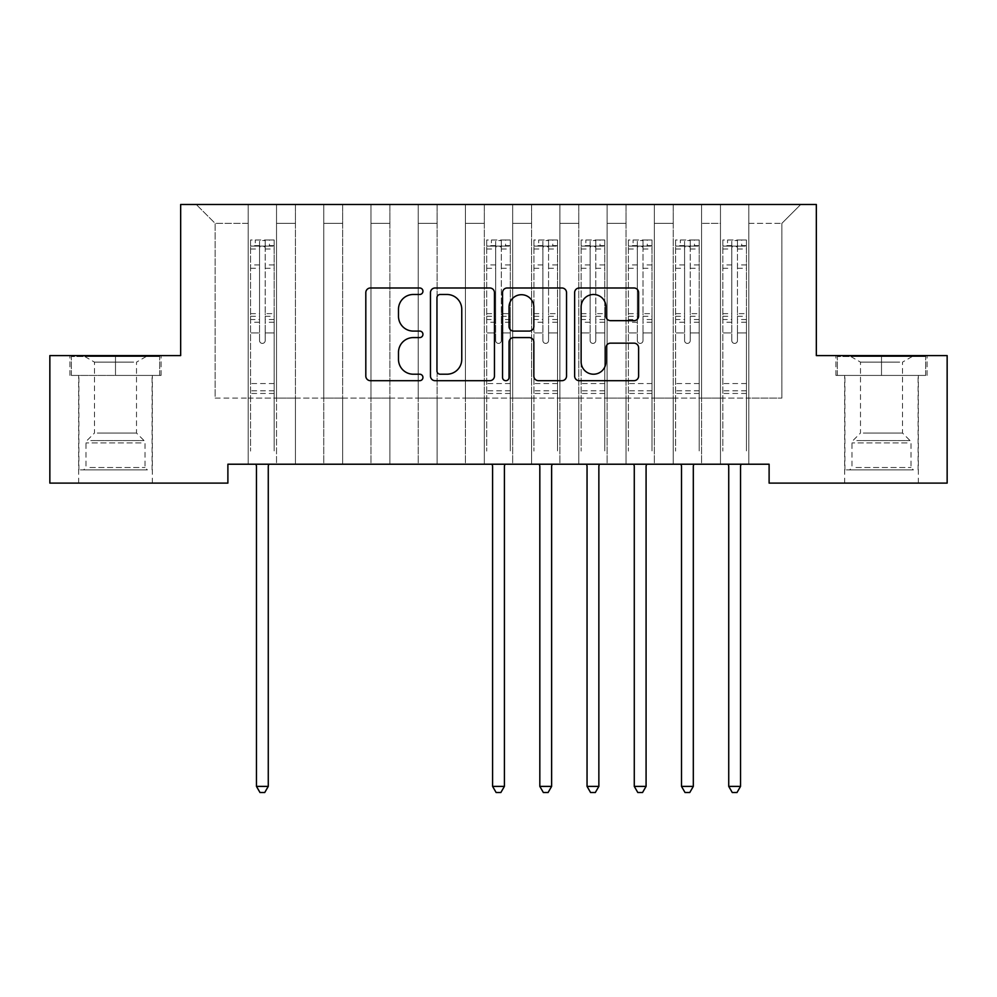 <?xml version="1.0" encoding="UTF-8"?>
<svg xmlns="http://www.w3.org/2000/svg" width="997" height="997" viewBox="0 0 997 997"><rect width="100%" height="100%" fill="white"/><g stroke="black" fill="none" stroke-linecap="round" stroke-linejoin="round"><path stroke-width="0.75" stroke-dasharray="4.99 3.74" d="M422.94 291.236A3.24 3.24 0 0 0 419.7 287.983L370.448 287.983A4.636 4.636 0 0 0 365.812 292.62L365.812 376.056A4.636 4.636 0 0 0 370.448 380.692L419.7 380.692A3.24 3.24 0 0 0 422.94 377.452A3.24 3.24 0 0 0 419.7 374.211L413.319 374.211A14.83 14.83 0 0 1 398.488 359.369L398.488 352.415A14.83 14.83 0 0 1 413.319 337.584L419.7 337.584A3.24 3.24 0 0 0 422.94 334.344A3.24 3.24 0 0 0 419.7 331.091L413.319 331.091A14.83 14.83 0 0 1 398.488 316.261L398.488 309.307A14.83 14.83 0 0 1 413.319 294.476L419.7 294.476A3.24 3.24 0 0 0 422.94 291.236M881.51 375.433L835.935 375.433L881.51 375.433L881.51 355.593L835.935 355.593L927.073 355.593L881.51 355.593L881.51 375.433L837.343 375.433L925.665 375.433L881.51 375.433L881.51 356.54L837.343 356.54L925.665 356.54L881.51 356.54L881.51 375.433M881.51 483.109L844.671 483.109L881.51 483.109M115.49 375.433L161.065 375.433L115.49 375.433L115.49 355.593L161.065 355.593L69.927 355.593L115.49 355.593L115.49 375.433L71.335 375.433L159.657 375.433L115.49 375.433L115.49 356.54L71.335 356.54L159.657 356.54L115.49 356.54L115.49 375.433M115.49 483.109L152.329 483.109L115.49 483.109M816.331 204.472L180.669 204.472L180.669 355.593L49.85 355.593L49.85 483.109L227.889 483.109L227.889 464.216L769.111 464.216L769.111 483.109L947.15 483.109L947.15 355.593L816.331 355.593L816.331 204.472M720.47 204.472L800.753 204.472L748.797 204.472L748.797 398.102L781.86 398.102L748.797 398.102L748.797 223.365L781.86 223.365L748.797 223.365L748.797 204.472L748.797 464.216L748.797 204.472L720.47 204.472L720.47 398.102L720.47 223.365L701.576 223.365L720.47 223.365L720.47 204.472L720.47 464.216L748.797 464.216L748.797 398.102L748.797 464.216L720.47 464.216L748.797 464.216L720.47 464.216L720.47 204.472M673.237 204.472L701.576 204.472L701.576 398.102L720.47 398.102L701.576 398.102L701.576 204.472L701.576 464.216L701.576 204.472L654.344 204.472L673.237 204.472L673.237 398.102L673.237 223.365L654.344 223.365L673.237 223.365L673.237 204.472L673.237 464.216L701.576 464.216L701.576 398.102L701.576 464.216L673.237 464.216L701.576 464.216L673.237 464.216L673.237 204.472M626.016 204.472L654.344 204.472L654.344 398.102L673.237 398.102L654.344 398.102L654.344 204.472L654.344 464.216L654.344 204.472L607.123 204.472L626.016 204.472L626.016 398.102L626.016 223.365L607.123 223.365L626.016 223.365L626.016 204.472L626.016 464.216L654.344 464.216L654.344 398.102L654.344 464.216L626.016 464.216L654.344 464.216L626.016 464.216L626.016 204.472M578.783 204.472L607.123 204.472L607.123 398.102L626.016 398.102L607.123 398.102L607.123 204.472L607.123 464.216L607.123 204.472L559.89 204.472L578.783 204.472L578.783 398.102L578.783 223.365L559.89 223.365L578.783 223.365L578.783 204.472L578.783 464.216L607.123 464.216L607.123 398.102L607.123 464.216L578.783 464.216L607.123 464.216L578.783 464.216L578.783 204.472M531.563 204.472L559.89 204.472L559.89 398.102L578.783 398.102L559.89 398.102L559.89 204.472L559.89 464.216L559.89 204.472L512.67 204.472L531.563 204.472L531.563 398.102L531.563 223.365L512.67 223.365L531.563 223.365L531.563 204.472L531.563 464.216L559.89 464.216L559.89 398.102L559.89 464.216L531.563 464.216L559.89 464.216L531.563 464.216L531.563 204.472M484.33 204.472L512.67 204.472L512.67 398.102L531.563 398.102L512.67 398.102L512.67 204.472L512.67 464.216L512.67 204.472L465.437 204.472L484.33 204.472L484.33 398.102L484.33 223.365L465.437 223.365L484.33 223.365L484.33 204.472L484.33 464.216L512.67 464.216L512.67 398.102L512.67 464.216L484.33 464.216L512.67 464.216L484.33 464.216L484.33 204.472M437.11 204.472L465.437 204.472L465.437 398.102L484.33 398.102L465.437 398.102L465.437 204.472L465.437 464.216L465.437 204.472L418.217 204.472L437.11 204.472L437.11 398.102L437.11 223.365L418.217 223.365L437.11 223.365L437.11 204.472L437.11 464.216L465.437 464.216L465.437 398.102L465.437 464.216L437.11 464.216L465.437 464.216L437.11 464.216L437.11 204.472M389.877 204.472L418.217 204.472L418.217 398.102L437.11 398.102L418.217 398.102L418.217 204.472L418.217 464.216L418.217 204.472L370.984 204.472L389.877 204.472L389.877 398.102L389.877 223.365L370.984 223.365L389.877 223.365L389.877 204.472L389.877 464.216L418.217 464.216L418.217 398.102L418.217 464.216L389.877 464.216L418.217 464.216L389.877 464.216L389.877 204.472M342.656 204.472L370.984 204.472L370.984 398.102L389.877 398.102L370.984 398.102L370.984 204.472L370.984 464.216L370.984 204.472L323.763 204.472L342.656 204.472L342.656 398.102L342.656 223.365L323.763 223.365L342.656 223.365L342.656 204.472L342.656 464.216L370.984 464.216L370.984 398.102L370.984 464.216L342.656 464.216L370.984 464.216L342.656 464.216L342.656 204.472M295.424 204.472L323.763 204.472L323.763 398.102L342.656 398.102L323.763 398.102L323.763 204.472L323.763 464.216L323.763 204.472L276.53 204.472L295.424 204.472L295.424 398.102L295.424 223.365L276.53 223.365L295.424 223.365L295.424 204.472L295.424 464.216L323.763 464.216L323.763 398.102L323.763 464.216L295.424 464.216L323.763 464.216L295.424 464.216L295.424 204.472M248.203 204.472L276.53 204.472L276.53 398.102L295.424 398.102L276.53 398.102L276.53 204.472L276.53 464.216L276.53 204.472L196.247 204.472L248.203 204.472L248.203 398.102L248.203 223.365L215.14 223.365L248.203 223.365L248.203 204.472L248.203 464.216L276.53 464.216L276.53 398.102L276.53 464.216L248.203 464.216L276.53 464.216L248.203 464.216L248.203 204.472M781.86 398.102L781.86 223.365L800.753 204.472L781.86 223.365L781.86 398.102M215.14 398.102L248.203 398.102L215.14 398.102L215.14 223.365L196.247 204.472L215.14 223.365L215.14 398.102M720.47 398.102L748.797 398.102L720.47 398.102L720.47 464.216L720.47 398.102M673.237 398.102L701.576 398.102L673.237 398.102L673.237 464.216L673.237 398.102M626.016 398.102L654.344 398.102L626.016 398.102L626.016 464.216L626.016 398.102M578.783 398.102L607.123 398.102L578.783 398.102L578.783 464.216L578.783 398.102M531.563 398.102L559.89 398.102L531.563 398.102L531.563 464.216L531.563 398.102M484.33 398.102L512.67 398.102L484.33 398.102L484.33 464.216L484.33 398.102M437.11 398.102L465.437 398.102L437.11 398.102L437.11 464.216L437.11 398.102M389.877 398.102L418.217 398.102L389.877 398.102L389.877 464.216L389.877 398.102M342.656 398.102L370.984 398.102L342.656 398.102L342.656 464.216L342.656 398.102M295.424 398.102L323.763 398.102L295.424 398.102L295.424 464.216L295.424 398.102M248.203 398.102L276.53 398.102L248.203 398.102L248.203 464.216L248.203 398.102M494.45 376.056L494.45 292.62A4.636 4.636 0 0 0 489.814 287.983L435.103 287.983A4.636 4.636 0 0 0 430.467 292.62L430.467 376.056A4.636 4.636 0 0 0 435.103 380.692L489.814 380.692A4.636 4.636 0 0 0 494.45 376.056M440.213 294.476A3.24 3.24 0 0 0 436.96 297.717L436.96 370.959A3.24 3.24 0 0 0 440.213 374.211L446.93 374.211A14.83 14.83 0 0 0 461.761 359.369L461.761 309.307A14.83 14.83 0 0 0 446.93 294.476L440.213 294.476M507.186 287.983L561.897 287.983A4.636 4.636 0 0 1 566.533 292.62L566.533 376.056A4.636 4.636 0 0 1 561.897 380.692L538.48 380.692A4.636 4.636 0 0 1 533.844 376.056L533.844 342.22A4.636 4.636 0 0 0 529.208 337.584L513.679 337.584A4.636 4.636 0 0 0 509.043 342.22L509.043 377.452A3.24 3.24 0 0 1 505.803 380.692A3.24 3.24 0 0 1 502.55 377.452L502.55 292.62A4.636 4.636 0 0 1 507.186 287.983M533.844 307.113A12.4 12.4 0 0 0 521.443 294.713A12.4 12.4 0 0 0 509.043 307.113L509.043 326.455A4.636 4.636 0 0 0 513.679 331.091L529.208 331.091A4.636 4.636 0 0 0 533.844 326.455L533.844 307.113M610.563 320.673L633.98 320.673A4.636 4.636 0 0 0 638.616 316.037L638.616 292.62A4.636 4.636 0 0 0 633.98 287.983L579.269 287.983A4.636 4.636 0 0 0 574.633 292.62L574.633 376.056A4.636 4.636 0 0 0 579.269 380.692L633.98 380.692A4.636 4.636 0 0 0 638.616 376.056L638.616 347.779A4.636 4.636 0 0 0 633.98 343.155L610.563 343.155A4.636 4.636 0 0 0 605.927 347.779L605.927 361.811A12.4 12.4 0 0 1 593.527 374.211A12.4 12.4 0 0 1 581.126 361.811L581.126 306.877A12.4 12.4 0 0 1 593.527 294.476A12.4 12.4 0 0 1 605.927 306.877L605.927 316.037A4.636 4.636 0 0 0 610.563 320.673M161.065 375.433L161.065 355.593L161.065 375.433M69.927 375.433L69.927 355.593L69.927 375.433M835.935 375.433L835.935 355.593L835.935 375.433M927.073 375.433L927.073 355.593L927.073 375.433M259.532 340.575A2.829 2.829 0.6 0 0 262.373 343.404A2.829 2.829 -179.4 0 1 259.532 340.575L259.532 332.923L259.532 340.575M274.063 239.978L269.452 239.978L269.452 246.122L274.175 246.122L274.175 239.99L250.559 239.99L250.559 451.08L250.559 332.923L259.532 332.923L259.532 319.551L250.559 319.551M250.559 239.99L250.559 332.923L259.532 332.923L259.532 247.368C261.413 245.723 263.308 245.723 265.202 247.368L265.202 313.631L274.175 313.631L274.175 451.08L274.175 332.923L265.202 332.923L265.202 340.575A2.829 2.829 -179.4 0 1 262.373 343.404A2.829 2.829 0.6 0 0 265.202 340.575L265.202 313.631M274.175 246.122L274.175 313.631M274.175 239.99L274.175 332.923L265.202 332.923L265.202 240.564L259.532 240.564L259.532 319.551M269.452 239.978L250.683 239.978M269.452 246.122L255.282 246.122L255.282 239.978M250.559 246.122L274.063 246.122M250.683 246.122L255.282 246.122M255.843 464.216L256.129 464.901A4.723 4.723 -179.4 0 1 256.466 466.671L256.466 786.396L268.268 786.396L268.268 466.671A4.723 4.723 -179.4 0 1 268.617 464.901L268.891 464.216M274.175 393.466L250.559 393.466M256.466 786.396L260.005 792.528L264.728 792.528L268.268 786.396M259.532 247.368L259.532 240.564M265.202 247.368L265.202 240.564M143.107 469.886L83.611 469.886L143.107 469.886M89.929 467.518L145.014 467.518L89.929 467.518M142.085 356.54L84.795 356.54L142.085 356.54M133.698 362.123L94.478 362.123L133.698 362.123M97.295 433.047L136.514 433.047L97.295 433.047M147.195 469.886L78.9 469.886L147.195 469.886M147.195 375.433L78.9 375.433L147.195 375.433M71.335 375.433L71.335 356.54L71.335 375.433M159.657 375.433L159.657 356.54L159.657 375.433M909.114 469.886L849.631 469.886L909.114 469.886M855.949 467.518L911.021 467.518L855.949 467.518M908.093 356.54L850.802 356.54L908.093 356.54M899.705 362.123L860.486 362.123L899.705 362.123M863.302 433.047L902.522 433.047L863.302 433.047M913.202 469.886L844.908 469.886L913.202 469.886M913.202 375.433L844.908 375.433L913.202 375.433M837.343 375.433L837.343 356.54L837.343 375.433M925.665 375.433L925.665 356.54L925.665 375.433M495.671 340.575A2.829 2.829 0.6 0 0 498.5 343.404A2.829 2.829 -179.4 0 1 495.671 340.575L495.671 332.923L495.671 340.575M510.19 239.978L505.579 239.978L505.579 246.122L510.302 246.122L510.302 239.99L486.698 239.99L486.698 451.08L486.698 332.923L495.671 332.923L495.671 319.551L486.698 319.551M486.698 239.99L486.698 332.923L495.671 332.923L495.671 247.368C497.553 245.723 499.435 245.723 501.329 247.368L501.329 313.631L510.302 313.631L510.302 451.08L510.302 332.923L501.329 332.923L501.329 340.575A2.829 2.829 -179.4 0 1 498.5 343.404A2.829 2.829 0.6 0 0 501.329 340.575L501.329 313.631M510.302 246.122L510.302 313.631M510.302 239.99L510.302 332.923L501.329 332.923L501.329 240.564L495.671 240.564L495.671 319.551M505.579 239.978L486.81 239.978M505.579 246.122L491.421 246.122L491.421 239.978M486.698 246.122L510.19 246.122M486.81 246.122L491.421 246.122M491.982 464.216L492.256 464.901A4.723 4.723 -179.4 0 1 492.593 466.671L492.593 786.396L504.407 786.396L504.407 466.671A4.723 4.723 -179.4 0 1 504.744 464.901L505.018 464.216M510.302 393.466L486.698 393.466M492.593 786.396L496.145 792.528L500.855 792.528L504.407 786.396M495.671 247.368L495.671 240.564M501.329 247.368L501.329 240.564M542.891 340.575A2.829 2.829 0.6 0 0 545.72 343.404A2.829 2.829 -179.4 0 1 542.891 340.575L542.891 332.923L542.891 340.575M557.41 239.978L552.812 239.978L552.812 246.122L557.535 246.122L557.535 239.99L533.918 239.99L533.918 451.08L533.918 332.923L542.891 332.923L542.891 319.551L533.918 319.551M533.918 239.99L533.918 332.923L542.891 332.923L542.891 247.368C544.773 245.723 546.668 245.723 548.562 247.368L548.562 313.631L557.535 313.631L557.535 451.08L557.535 332.923L548.562 332.923L548.562 340.575A2.829 2.829 -179.4 0 1 545.72 343.404A2.829 2.829 0.6 0 0 548.562 340.575L548.562 313.631M557.535 246.122L557.535 313.631M557.535 239.99L557.535 332.923L548.562 332.923L548.562 240.564L542.891 240.564L542.891 319.551M552.812 239.978L534.043 239.978M552.812 246.122L538.642 246.122L538.642 239.978M533.918 246.122L557.41 246.122M534.043 246.122L538.642 246.122M539.203 464.216L539.477 464.901A4.723 4.723 -179.4 0 1 539.826 466.671L539.826 786.396L551.628 786.396L551.628 466.671A4.723 4.723 -179.4 0 1 551.977 464.901L552.251 464.216M557.535 393.466L533.918 393.466M539.826 786.396L543.365 792.528L548.088 792.528L551.628 786.396M542.891 247.368L542.891 240.564M548.562 247.368L548.562 240.564M590.124 340.575A2.829 2.829 0.6 0 0 592.953 343.404A2.829 2.829 -179.4 0 1 590.124 340.575L590.124 332.923L590.124 340.575M604.643 239.978L600.032 239.978L600.032 246.122L604.755 246.122L604.755 239.99L581.151 239.99L581.151 451.08L581.151 332.923L590.124 332.923L590.124 319.551L581.151 319.551M581.151 239.99L581.151 332.923L590.124 332.923L590.124 247.368C592.006 245.723 593.888 245.723 595.782 247.368L595.782 313.631L604.755 313.631L604.755 451.08L604.755 332.923L595.782 332.923L595.782 340.575A2.829 2.829 -179.4 0 1 592.953 343.404A2.829 2.829 0.6 0 0 595.782 340.575L595.782 313.631M604.755 246.122L604.755 313.631M604.755 239.99L604.755 332.923L595.782 332.923L595.782 240.564L590.124 240.564L590.124 319.551M600.032 239.978L581.263 239.978M600.032 246.122L585.875 246.122L585.875 239.978M581.151 246.122L604.643 246.122M581.263 246.122L585.875 246.122M586.423 464.216L586.71 464.901A4.723 4.723 -179.4 0 1 587.046 466.671L587.046 786.396L598.861 786.396L598.861 466.671A4.723 4.723 -179.4 0 1 599.197 464.901L599.471 464.216M604.755 393.466L581.151 393.466M587.046 786.396L590.585 792.528L595.309 792.528L598.861 786.396M590.124 247.368L590.124 240.564M595.782 247.368L595.782 240.564M637.345 340.575A2.829 2.829 0.6 0 0 640.174 343.404A2.829 2.829 -179.4 0 1 637.345 340.575L637.345 332.923L637.345 340.575M651.864 239.978L647.265 239.978L647.265 246.122L651.988 246.122L651.988 239.99L628.372 239.99L628.372 451.08L628.372 332.923L637.345 332.923L637.345 319.551L628.372 319.551M628.372 239.99L628.372 332.923L637.345 332.923L637.345 247.368C639.227 245.723 641.121 245.723 643.015 247.368L643.015 313.631L651.988 313.631L651.988 451.08L651.988 332.923L643.015 332.923L643.015 340.575A2.829 2.829 -179.4 0 1 640.174 343.404A2.829 2.829 0.6 0 0 643.015 340.575L643.015 313.631M651.988 246.122L651.988 313.631M651.988 239.99L651.988 332.923L643.015 332.923L643.015 240.564L637.345 240.564L637.345 319.551M647.265 239.978L628.496 239.978M647.265 246.122L633.095 246.122L633.095 239.978M628.372 246.122L651.864 246.122M628.496 246.122L633.095 246.122M633.656 464.216L633.93 464.901A4.723 4.723 -179.4 0 1 634.279 466.671L634.279 786.396L646.081 786.396L646.081 466.671A4.723 4.723 -179.4 0 1 646.43 464.901L646.704 464.216M651.988 393.466L628.372 393.466M634.279 786.396L637.818 792.528L642.542 792.528L646.081 786.396M637.345 247.368L637.345 240.564M643.015 247.368L643.015 240.564M684.578 340.575A2.829 2.829 0.6 0 0 687.407 343.404A2.829 2.829 -179.4 0 1 684.578 340.575L684.578 332.923L684.578 340.575M699.096 239.978L694.485 239.978L694.485 246.122L699.209 246.122L699.209 239.99L675.605 239.99L675.605 451.08L675.605 332.923L684.578 332.923L684.578 319.551L675.605 319.551M675.605 239.99L675.605 332.923L684.578 332.923L684.578 247.368C686.459 245.723 688.341 245.723 690.236 247.368L690.236 313.631L699.209 313.631L699.209 451.08L699.209 332.923L690.236 332.923L690.236 340.575A2.829 2.829 -179.4 0 1 687.407 343.404A2.829 2.829 0.6 0 0 690.236 340.575L690.236 313.631M699.209 246.122L699.209 313.631M699.209 239.99L699.209 332.923L690.236 332.923L690.236 240.564L684.578 240.564L684.578 319.551M694.485 239.978L675.717 239.978M694.485 246.122L680.315 246.122L680.315 239.978M675.605 246.122L699.096 246.122M675.717 246.122L680.315 246.122M680.876 464.216L681.163 464.901A4.723 4.723 -179.4 0 1 681.499 466.671L681.499 786.396L693.314 786.396L693.314 466.671A4.723 4.723 -179.4 0 1 693.65 464.901L693.924 464.216M699.209 393.466L675.605 393.466M681.499 786.396L685.039 792.528L689.762 792.528L693.314 786.396M684.578 247.368L684.578 240.564M690.236 247.368L690.236 240.564M731.798 340.575A2.829 2.829 0.6 0 0 734.627 343.404A2.829 2.829 -179.4 0 1 731.798 340.575L731.798 332.923L731.798 340.575M746.317 239.978L741.718 239.978L741.718 246.122L746.441 246.122L746.441 239.99L722.825 239.99L722.825 451.08L722.825 332.923L731.798 332.923L731.798 319.551L722.825 319.551M722.825 239.99L722.825 332.923L731.798 332.923L731.798 247.368C733.68 245.723 735.574 245.723 737.468 247.368L737.468 313.631L746.441 313.631L746.441 451.08L746.441 332.923L737.468 332.923L737.468 340.575A2.829 2.829 -179.4 0 1 734.627 343.404A2.829 2.829 0.6 0 0 737.468 340.575L737.468 313.631M746.441 246.122L746.441 313.631M746.441 239.99L746.441 332.923L737.468 332.923L737.468 240.564L731.798 240.564L731.798 319.551M741.718 239.978L722.937 239.978M741.718 246.122L727.548 246.122L727.548 239.978M722.825 246.122L746.317 246.122M722.937 246.122L727.548 246.122M728.109 464.216L728.383 464.901A4.723 4.723 -179.4 0 1 728.732 466.671L728.732 786.396L740.534 786.396L740.534 466.671A4.723 4.723 -179.4 0 1 740.871 464.901L741.157 464.216M746.441 393.466L722.825 393.466M728.732 786.396L732.272 792.528L736.995 792.528L740.534 786.396M731.798 247.368L731.798 240.564M737.468 247.368L737.468 240.564M259.532 264.928L250.559 264.928M250.559 268.293L259.532 268.293M250.559 313.631L259.532 313.631M274.175 383.546L250.559 383.546M259.532 322.23L250.559 322.23M274.175 322.23L265.202 322.23M250.559 316.311L259.532 316.311M265.202 316.311L274.175 316.311M274.175 319.551L265.202 319.551M274.175 264.928L265.202 264.928M265.202 268.293L274.175 268.293M259.532 245.636L250.559 245.636M250.559 249.001L259.532 249.001M274.175 245.636L265.202 245.636M265.202 249.001L274.175 249.001M274.175 390.812L250.559 390.812M141.051 442.917L85.979 442.917L141.051 442.917M90.777 440.574L144.042 440.574L90.777 440.574M907.071 442.917L851.986 442.917L907.071 442.917M856.784 440.574L910.049 440.574L856.784 440.574M495.671 264.928L486.698 264.928M486.698 268.293L495.671 268.293M486.698 313.631L495.671 313.631M510.302 383.546L486.698 383.546M495.671 322.23L486.698 322.23M510.302 322.23L501.329 322.23M486.698 316.311L495.671 316.311M501.329 316.311L510.302 316.311M510.302 319.551L501.329 319.551M510.302 264.928L501.329 264.928M501.329 268.293L510.302 268.293M495.671 245.636L486.698 245.636M486.698 249.001L495.671 249.001M510.302 245.636L501.329 245.636M501.329 249.001L510.302 249.001M510.302 390.812L486.698 390.812M542.891 264.928L533.918 264.928M533.918 268.293L542.891 268.293M533.918 313.631L542.891 313.631M557.535 383.546L533.918 383.546M542.891 322.23L533.918 322.23M557.535 322.23L548.562 322.23M533.918 316.311L542.891 316.311M548.562 316.311L557.535 316.311M557.535 319.551L548.562 319.551M557.535 264.928L548.562 264.928M548.562 268.293L557.535 268.293M542.891 245.636L533.918 245.636M533.918 249.001L542.891 249.001M557.535 245.636L548.562 245.636M548.562 249.001L557.535 249.001M557.535 390.812L533.918 390.812M590.124 264.928L581.151 264.928M581.151 268.293L590.124 268.293M581.151 313.631L590.124 313.631M604.755 383.546L581.151 383.546M590.124 322.23L581.151 322.23M604.755 322.23L595.782 322.23M581.151 316.311L590.124 316.311M595.782 316.311L604.755 316.311M604.755 319.551L595.782 319.551M604.755 264.928L595.782 264.928M595.782 268.293L604.755 268.293M590.124 245.636L581.151 245.636M581.151 249.001L590.124 249.001M604.755 245.636L595.782 245.636M595.782 249.001L604.755 249.001M604.755 390.812L581.151 390.812M637.345 264.928L628.372 264.928M628.372 268.293L637.345 268.293M628.372 313.631L637.345 313.631M651.988 383.546L628.372 383.546M637.345 322.23L628.372 322.23M651.988 322.23L643.015 322.23M628.372 316.311L637.345 316.311M643.015 316.311L651.988 316.311M651.988 319.551L643.015 319.551M651.988 264.928L643.015 264.928M643.015 268.293L651.988 268.293M637.345 245.636L628.372 245.636M628.372 249.001L637.345 249.001M651.988 245.636L643.015 245.636M643.015 249.001L651.988 249.001M651.988 390.812L628.372 390.812M684.578 264.928L675.605 264.928M675.605 268.293L684.578 268.293M675.605 313.631L684.578 313.631M699.209 383.546L675.605 383.546M684.578 322.23L675.605 322.23M699.209 322.23L690.236 322.23M675.605 316.311L684.578 316.311M690.236 316.311L699.209 316.311M699.209 319.551L690.236 319.551M699.209 264.928L690.236 264.928M690.236 268.293L699.209 268.293M684.578 245.636L675.605 245.636M675.605 249.001L684.578 249.001M699.209 245.636L690.236 245.636M690.236 249.001L699.209 249.001M699.209 390.812L675.605 390.812M731.798 264.928L722.825 264.928M722.825 268.293L731.798 268.293M722.825 313.631L731.798 313.631M746.441 383.546L722.825 383.546M731.798 322.23L722.825 322.23M746.441 322.23L737.468 322.23M722.825 316.311L731.798 316.311M737.468 316.311L746.441 316.311M746.441 319.551L737.468 319.551M746.441 264.928L737.468 264.928M737.468 268.293L746.441 268.293M731.798 245.636L722.825 245.636M722.825 249.001L731.798 249.001M746.441 245.636L737.468 245.636M737.468 249.001L746.441 249.001M746.441 390.812L722.825 390.812M844.671 483.109L844.671 375.433M78.663 483.109L78.663 375.433M152.329 483.109L152.329 375.433M918.337 483.109L918.337 375.433M84.795 356.54L94.478 362.123L94.478 433.047L86.951 440.574L85.979 442.917L85.979 467.518L83.611 469.886M152.092 469.886L152.092 375.433M78.9 469.886L78.9 375.433M146.198 356.54L136.514 362.123L136.514 433.047L144.042 440.574L145.014 442.917L145.014 467.518L147.369 469.886M850.802 356.54L860.486 362.123L860.486 433.047L852.958 440.574L851.986 442.917L851.986 467.518L849.631 469.886M918.1 469.886L918.1 375.433M844.908 469.886L844.908 375.433M912.205 356.54L902.522 362.123L902.522 433.047L910.049 440.574L911.021 442.917L911.021 467.518L913.389 469.886"/><path stroke-width="1.5" d="M422.94 291.236A3.24 3.24 0 0 0 419.7 287.983L370.448 287.983A4.636 4.636 0 0 0 365.812 292.62L365.812 376.056A4.636 4.636 0 0 0 370.448 380.692L419.7 380.692A3.24 3.24 0 0 0 422.94 377.452A3.24 3.24 0 0 0 419.7 374.211L413.319 374.211A14.83 14.83 0 0 1 398.488 359.369L398.488 352.415A14.83 14.83 0 0 1 413.319 337.584L419.7 337.584A3.24 3.24 0 0 0 422.94 334.344A3.24 3.24 0 0 0 419.7 331.091L413.319 331.091A14.83 14.83 0 0 1 398.488 316.261L398.488 309.307A14.83 14.83 0 0 1 413.319 294.476L419.7 294.476A3.24 3.24 0 0 0 422.94 291.236M633.98 320.673A4.636 4.636 0 0 0 638.616 316.037L638.616 292.62A4.636 4.636 0 0 0 633.98 287.983L579.269 287.983A4.636 4.636 0 0 0 574.633 292.62L574.633 376.056A4.636 4.636 0 0 0 579.269 380.692L633.98 380.692A4.636 4.636 0 0 0 638.616 376.056L638.616 347.779A4.636 4.636 0 0 0 633.98 343.155L610.563 343.155A4.636 4.636 0 0 0 605.927 347.779L605.927 361.811A12.4 12.4 0 0 1 593.527 374.211A12.4 12.4 0 0 1 581.126 361.811L581.126 306.877A12.4 12.4 0 0 1 593.527 294.476A12.4 12.4 0 0 1 605.927 306.877L605.927 316.037A4.636 4.636 0 0 0 610.563 320.673L633.98 320.673M769.111 464.216L227.889 464.216L227.889 483.109L49.85 483.109L49.85 355.593L180.669 355.593L180.669 204.472L816.331 204.472L816.331 355.593L947.15 355.593L947.15 483.109L769.111 483.109L769.111 464.216M494.45 292.62A4.636 4.636 0 0 0 489.814 287.983L435.103 287.983A4.636 4.636 0 0 0 430.467 292.62L430.467 376.056A4.636 4.636 0 0 0 435.103 380.692L489.814 380.692A4.636 4.636 0 0 0 494.45 376.056L494.45 292.62M507.186 287.983L561.897 287.983A4.636 4.636 0 0 1 566.533 292.62L566.533 376.056A4.636 4.636 0 0 1 561.897 380.692L538.48 380.692A4.636 4.636 0 0 1 533.844 376.056L533.844 342.22A4.636 4.636 0 0 0 529.208 337.584L513.679 337.584A4.636 4.636 0 0 0 509.043 342.22L509.043 377.452A3.24 3.24 0 0 1 505.803 380.692A3.24 3.24 0 0 1 502.55 377.452L502.55 292.62A4.636 4.636 0 0 1 507.186 287.983M440.213 294.476A3.24 3.24 0 0 0 436.96 297.717L436.96 370.959A3.24 3.24 0 0 0 440.213 374.211L446.93 374.211A14.83 14.83 0 0 0 461.761 359.369L461.761 309.307A14.83 14.83 0 0 0 446.93 294.476L440.213 294.476M533.844 307.113A12.4 12.4 0 0 0 521.443 294.713A12.4 12.4 0 0 0 509.043 307.113L509.043 326.455A4.636 4.636 0 0 0 513.679 331.091L529.208 331.091A4.636 4.636 0 0 0 533.844 326.455L533.844 307.113M255.843 464.216L256.129 464.901A4.723 4.723 -179.4 0 1 256.466 466.671L256.466 786.396L268.268 786.396L268.268 466.671A4.723 4.723 -179.4 0 1 268.617 464.901L268.891 464.216M268.268 786.396L264.728 792.528L260.005 792.528L256.466 786.396M491.982 464.216L492.256 464.901A4.723 4.723 -179.4 0 1 492.593 466.671L492.593 786.396L504.407 786.396L504.407 466.671A4.723 4.723 -179.4 0 1 504.744 464.901L505.018 464.216M504.407 786.396L500.855 792.528L496.145 792.528L492.593 786.396M539.203 464.216L539.477 464.901A4.723 4.723 -179.4 0 1 539.826 466.671L539.826 786.396L551.628 786.396L551.628 466.671A4.723 4.723 -179.4 0 1 551.977 464.901L552.251 464.216M551.628 786.396L548.088 792.528L543.365 792.528L539.826 786.396M586.423 464.216L586.71 464.901A4.723 4.723 -179.4 0 1 587.046 466.671L587.046 786.396L598.861 786.396L598.861 466.671A4.723 4.723 -179.4 0 1 599.197 464.901L599.471 464.216M598.861 786.396L595.309 792.528L590.585 792.528L587.046 786.396M633.656 464.216L633.93 464.901A4.723 4.723 -179.4 0 1 634.279 466.671L634.279 786.396L646.081 786.396L646.081 466.671A4.723 4.723 -179.4 0 1 646.43 464.901L646.704 464.216M646.081 786.396L642.542 792.528L637.818 792.528L634.279 786.396M680.876 464.216L681.163 464.901A4.723 4.723 -179.4 0 1 681.499 466.671L681.499 786.396L693.314 786.396L693.314 466.671A4.723 4.723 -179.4 0 1 693.65 464.901L693.924 464.216M693.314 786.396L689.762 792.528L685.039 792.528L681.499 786.396M728.109 464.216L728.383 464.901A4.723 4.723 -179.4 0 1 728.732 466.671L728.732 786.396L740.534 786.396L740.534 466.671A4.723 4.723 -179.4 0 1 740.871 464.901L741.157 464.216M740.534 786.396L736.995 792.528L732.272 792.528L728.732 786.396"/></g></svg>
